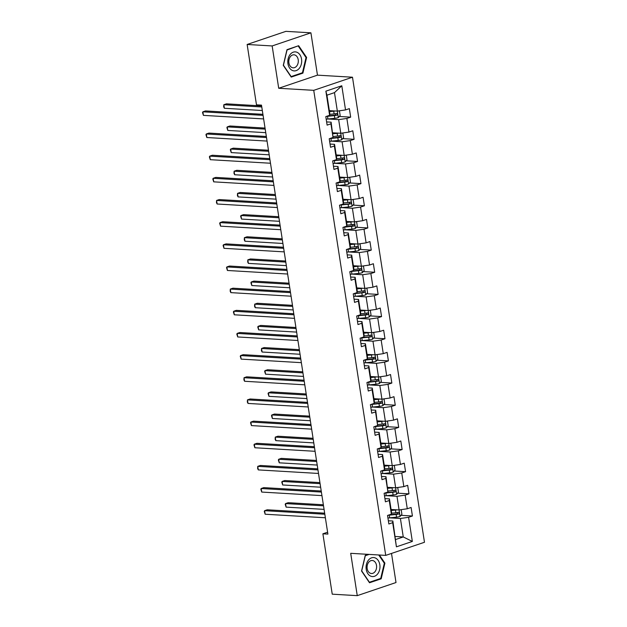 <?xml version="1.0" encoding="UTF-8"?>
<svg xmlns="http://www.w3.org/2000/svg" width="627" height="627" viewBox="0 0 627 627"><rect width="100%" height="100%" fill="white"/><g stroke="black" fill="none" stroke-linecap="round" stroke-linejoin="round"><path stroke-width="0.94" d="M310.914 32.823L272.157 45.943L278.709 88.274L317.466 75.154L310.914 32.823L285.896 31.35L247.14 44.47L256.482 104.834L261.49 105.132L327.897 534.102L322.889 533.804L332.239 594.177L357.257 595.65L396.005 582.53L391.507 553.429M317.466 75.154L352.484 77.215L424.479 542.269L385.723 555.389L313.735 90.335L352.484 77.215M329.332 110.626L337.342 111.104L334.481 92.631L326.941 95.186L329.802 113.652L329.614 115.305L325.789 116.598L327.114 125.126L330.931 123.832L333.047 137.47L329.222 138.763L330.539 147.282L334.363 145.989L336.472 159.626L332.655 160.92L333.972 169.439L337.796 168.146L339.905 181.783L336.08 183.076L337.404 191.603L341.221 190.31L343.337 203.94L339.513 205.233L340.829 213.76L344.654 212.467L346.762 226.104L342.945 227.397L344.262 235.917L348.087 234.623L350.195 248.261L346.37 249.554L347.695 258.073L351.512 256.78L353.628 270.417L349.803 271.71L351.12 280.238L354.945 278.944L357.053 292.574L353.236 293.875L354.553 302.394L358.378 301.101L360.486 314.738L356.661 316.032L357.986 324.551L361.803 323.258L363.919 336.895L360.094 338.188L361.411 346.707L365.235 345.414L367.344 359.052L363.527 360.345L364.843 368.872L368.668 367.579L370.776 381.208L366.952 382.509L368.276 391.029L372.101 389.735L374.209 403.373L370.385 404.666L371.701 413.185L375.526 411.892L377.642 425.529L373.817 426.822L375.134 435.35L378.959 434.049L381.067 447.686L377.242 448.979L378.567 457.506L382.392 456.213L384.5 469.85L380.675 471.143L381.992 479.663L385.817 478.37L387.933 492.007L384.108 493.3L385.425 501.819L389.249 500.526L391.358 514.164L387.533 515.457L388.858 523.984L392.682 522.683L396.421 546.83L412.339 541.446L403.263 536.947L400.41 518.482L389.806 517.855M329.614 115.305L325.875 91.158L341.793 85.774L345.532 109.921L349.357 108.628L350.673 117.147L339.27 116.473M412.339 541.446L408.6 517.299L412.425 516.005L411.1 507.478L407.284 508.771L405.167 495.142L408.992 493.841L407.675 485.322L403.851 486.615L401.742 472.977L405.559 471.684L404.243 463.165L400.418 464.458L398.31 450.821L402.134 449.528L400.81 441L396.993 442.301L394.877 428.664L398.701 427.371L397.385 418.844L393.56 420.137L391.452 406.508L395.269 405.207L393.952 396.687L390.127 397.98L388.019 384.343L391.844 383.05L390.519 374.531L386.702 375.824L384.586 362.187L388.411 360.893L387.094 352.366L383.269 353.667L381.153 340.03L384.978 338.737L383.661 330.21L379.837 331.503L377.728 317.865L381.553 316.572L380.228 308.053L376.404 309.346L374.295 295.709L378.12 294.416L376.803 285.896L372.979 287.19L370.863 273.552L374.687 272.259L373.371 263.732L369.546 265.033L367.438 251.396L371.262 250.102L369.938 241.575L366.113 242.868L364.005 229.231L367.83 227.938L366.513 219.419L362.688 220.712L360.572 207.075L364.397 205.781L363.08 197.262L359.255 198.555L357.147 184.918L360.964 183.625L359.647 175.098L355.822 176.391L353.714 162.761L357.539 161.46L356.214 152.941L352.398 154.234L350.281 140.597L354.106 139.304L352.789 130.784L348.965 132.078L346.856 118.44L350.673 117.147M333.047 137.47L331.119 122.179L326.612 121.912M328.054 118.997L338.658 119.624L340.774 133.261L332.765 132.791M331.119 122.179L330.931 123.832M346.856 118.44L338.658 119.624M348.965 132.078L340.774 133.261M336.472 159.626L336.66 157.973L334.552 144.335L330.045 144.069M331.487 141.153L342.091 141.78L344.199 155.418L336.19 154.947M334.552 144.335L334.363 145.989M350.281 140.597L342.091 141.78M352.398 154.234L344.199 155.418L345.187 161.868L347.013 159.791L346.355 155.535L345.414 155.245M339.905 181.783L340.093 180.129L337.984 166.492L333.47 166.226M334.92 163.318L345.524 163.937L347.632 177.574L339.622 177.104M337.984 166.492L337.796 168.146M353.714 162.761L345.524 163.937M355.822 176.391L347.632 177.574L348.612 184.032L350.438 181.955L349.78 177.692L348.839 177.402M343.337 203.94L343.525 202.286L341.409 188.649L336.903 188.39M338.345 185.474L348.949 186.101L351.065 199.739L343.055 199.261M341.409 188.649L341.221 190.31M357.147 184.918L348.949 186.101M359.255 198.555L351.065 199.739M346.762 226.104L346.95 224.45L344.842 210.813L340.336 210.547M341.778 207.631L352.382 208.258L354.49 221.895L346.48 221.425M344.842 210.813L344.654 212.467M360.572 207.075L352.382 208.258M362.688 220.712L354.49 221.895L355.478 228.346L357.304 226.269L356.645 222.005L355.705 221.723M350.195 248.261L350.383 246.607L348.275 232.97L343.761 232.703M345.211 229.788L355.815 230.415L357.923 244.052L349.913 243.582M348.275 232.97L348.087 234.623M364.005 229.231L355.815 230.415M366.113 242.868L357.923 244.052M353.628 270.417L353.816 268.764L351.7 255.126L347.193 254.86M348.643 251.952L359.24 252.579L361.356 266.209L353.346 265.738M351.7 255.126L351.512 256.78M367.438 251.396L359.24 252.579M369.546 265.033L361.356 266.209L362.335 272.667L364.162 270.59L363.503 266.326L362.563 266.036M357.053 292.574L357.241 290.92L355.133 277.283L350.626 277.024M352.068 274.109L362.672 274.736L364.781 288.373L356.779 287.895M355.133 277.283L354.945 278.944M370.863 273.552L362.672 274.736M372.979 287.19L364.781 288.373M360.486 314.738L360.674 313.085L358.566 299.447L354.051 299.181M355.501 296.265L366.105 296.892L368.214 310.53L360.204 310.059M358.566 299.447L358.378 301.101M374.295 295.709L366.105 296.892M376.404 309.346L368.214 310.53L369.193 316.98L371.027 314.903L370.361 310.647L369.421 310.357M363.919 336.895L364.107 335.241L361.991 321.604L357.484 321.337M358.934 318.43L369.538 319.049L371.646 332.686L363.636 332.216M361.991 321.604L361.803 323.258M377.728 317.865L369.538 319.049M379.837 331.503L371.646 332.686M367.344 359.052L367.532 357.398L365.423 343.761L360.917 343.494M362.359 340.586L372.963 341.213L375.079 354.843L367.069 354.373M365.423 343.761L365.235 345.414M381.153 340.03L372.963 341.213M383.269 353.667L375.079 354.843L376.059 361.301L377.885 359.224L377.227 354.96L376.286 354.67M370.776 381.208L370.965 379.554L368.856 365.925L364.35 365.659M365.792 362.743L376.396 363.37L378.504 377.007L370.494 376.529M368.856 365.925L368.668 367.579M384.586 362.187L376.396 363.37M386.702 375.824L378.504 377.007M374.209 403.373L374.397 401.719L372.281 388.082L367.775 387.815M369.225 384.9L379.829 385.527L381.937 399.164L373.927 398.694M372.281 388.082L372.101 389.735M388.019 384.343L379.829 385.527M390.127 397.98L381.937 399.164L382.917 405.614L384.743 403.537L384.085 399.281L383.144 398.991M377.642 425.529L375.714 410.238L371.208 409.972M372.65 407.064L383.254 407.683L385.37 421.32L377.36 420.85M375.714 410.238L375.526 411.892M391.452 406.508L383.254 407.683M393.56 420.137L385.37 421.32M381.067 447.686L381.255 446.032L379.147 432.395L374.64 432.128M376.082 429.221L386.687 429.848L388.795 443.477L380.785 443.007M379.147 432.395L378.959 434.049M394.877 428.664L386.687 429.848M396.993 442.301L388.795 443.477L389.775 449.935L391.609 447.858L390.942 443.595L390.002 443.305M384.5 469.85L384.688 468.189L382.572 454.559L378.065 454.293M379.515 451.377L390.119 452.004L392.228 465.642L384.218 465.163M382.572 454.559L382.392 456.213M398.31 450.821L390.119 452.004M400.418 464.458L392.228 465.642L393.207 472.092L395.034 470.015L394.375 465.751L393.435 465.461M387.933 492.007L386.005 476.716L381.498 476.449M382.94 473.534L393.544 474.161L395.661 487.798L387.651 487.328M386.005 476.716L385.817 478.37M401.742 472.977L393.544 474.161M403.851 486.615L395.661 487.798M391.358 514.164L391.546 512.51L389.438 498.873L384.931 498.606M386.373 495.698L396.977 496.318L399.085 509.955L391.076 509.485M389.438 498.873L389.249 500.526M405.167 495.142L396.977 496.318M407.284 508.771L399.085 509.955L400.065 516.413L401.899 514.336L401.241 510.072L400.3 509.782M396.421 546.83L392.863 521.029L388.356 520.771M395.253 536.469L403.263 536.947L395.723 539.494M392.863 521.029L392.682 522.683M408.6 517.299L400.41 518.482M272.157 45.943L247.14 44.47M278.709 88.274L313.735 90.335M385.723 555.389L350.705 553.32L357.257 595.65M327.6 532.213L322.889 533.804M341.793 85.774L334.481 92.631M326.941 95.186L325.875 91.158M345.532 109.921L337.342 111.104L338.321 117.555L340.147 115.478L339.489 111.214L338.549 110.924M412.425 516.005L401.021 515.331M408.992 493.841L397.589 493.175M405.559 471.684L394.156 471.01M402.134 449.528L390.731 448.854M398.701 427.371L387.298 426.697M395.269 405.207L383.865 404.54M391.844 383.05L380.44 382.376M388.411 360.893L377.007 360.219M384.978 338.737L373.574 338.063M381.553 316.572L370.142 315.906M378.12 294.416L366.717 293.742M374.687 272.259L363.284 271.585M371.262 250.102L359.851 249.428M367.83 227.938L356.426 227.264M364.397 205.781L352.993 205.107M360.964 183.625L349.56 182.951M357.539 161.46L346.135 160.794M354.106 139.304L342.703 138.63M368.19 554.354L365.267 555.342L361.552 571.025L369.507 582.757L381.185 578.807L384.892 563.124L379.39 555.013M286.986 49.666L283.271 65.349L291.226 77.082L302.896 73.132L306.611 57.449L298.656 45.716L286.986 49.666M384.233 563.085L384.892 563.124M379.852 578.729L381.185 578.807M305.945 57.41L306.611 57.449M301.571 73.053L302.896 73.132M324.653 513.176L267.235 509.79L264.618 510.676L324.817 514.226M265.166 514.226L264.265 511.397L264.618 510.676L265.166 514.226L325.366 517.777M397.009 509.837A3.88 0.752 171.2 0 1 395.457 510.057L391.232 510.496M395.034 509.72L391.177 510.112M400.065 516.413L400.018 516.46A3.88 0.752 171.2 0 1 396.554 517.157L389.657 517.871A11.208 2.179 171.2 0 1 387.933 518.02M323.352 504.766L288.185 502.697L285.567 503.583L286.116 507.133L324.065 509.375M388.074 515.276A11.208 2.179 -8.8 0 0 389.242 515.167L396.139 514.461A3.88 0.752 -8.8 0 0 398.694 514.022C399.579 513.192 399.493 512.62 398.435 512.314A3.88 0.752 171.2 0 1 395.872 512.753L391.467 513.207M397.808 512.455L397.252 513.936L389.665 514.743A9.303 1.803 171.2 0 1 389.641 514.743M323.516 505.817L285.567 503.583L285.214 504.304L286.116 507.133M375.189 557.912A9.523 6.944 93.4 0 0 366.411 564.441A9.523 6.944 93.4 0 0 370.855 576.213A9.523 6.944 93.4 0 0 379.633 569.684A9.523 6.944 93.4 0 0 375.189 557.912M373.324 560.726A6.521 4.757 93.4 0 0 372.226 560.483A6.521 4.757 93.4 0 0 367.171 565.946A6.521 4.757 93.4 0 0 370.353 573.258A6.521 4.757 93.4 0 0 371.458 573.501A6.521 4.757 93.4 0 0 376.506 568.038A6.521 4.757 93.4 0 0 373.324 560.726M378.732 554.973L384.335 563.234L380.73 578.431L369.428 582.256L361.716 570.891L365.314 555.694L369.115 554.409M287.934 63.695A9.523 6.944 93.4 0 0 296.171 70.624A9.523 6.944 93.4 0 0 301.548 59.087A9.523 6.944 93.4 0 0 293.311 52.159A9.523 6.944 93.4 0 0 287.934 63.695M288.898 62.896A6.521 4.757 93.4 0 0 293.17 67.826A6.521 4.757 93.4 0 0 298.217 59.745A6.521 4.757 93.4 0 0 293.938 54.808A6.521 4.757 93.4 0 0 288.898 62.896M298.342 46.194L306.047 57.559L302.449 72.756L291.14 76.588L283.435 65.216L287.033 50.019L297.41 46.139M321.228 491.012L263.802 487.626L261.185 488.519L321.385 492.062M261.733 492.07L260.832 489.24L261.185 488.519L261.733 492.07L321.941 495.612M317.795 468.855L260.377 465.469L257.752 466.355L317.96 469.905M258.308 469.905L257.626 468.502L257.752 466.355L258.308 469.905L318.508 473.456M393.576 487.673A3.88 0.752 171.2 0 1 392.024 487.9L387.807 488.331M391.601 487.555L387.745 487.955M396.867 487.626L397.808 487.916L398.466 492.171L396.593 494.303A3.88 0.752 171.2 0 1 393.129 495.001L386.232 495.714A11.208 2.179 171.2 0 1 384.5 495.855M319.927 482.61L284.752 480.541L282.134 481.426L282.683 484.977L320.64 487.21M384.641 493.12A11.208 2.179 -8.8 0 0 385.809 493.01L392.706 492.305A3.88 0.752 -8.8 0 0 395.261 491.866C396.146 491.035 396.06 490.463 395.002 490.157A3.88 0.752 171.2 0 1 392.447 490.596L388.035 491.051M386.24 492.587A9.303 1.803 171.2 0 1 386.216 492.587L395.261 491.866M394.375 490.298L393.827 491.78M320.083 483.66L282.134 481.426L281.782 482.147L282.683 484.977M390.151 465.516A3.88 0.752 171.2 0 1 388.599 465.743L384.375 466.174M388.168 465.399L384.312 465.798M393.207 472.092L393.16 472.147A3.88 0.752 171.2 0 1 389.696 472.844L382.799 473.55A11.208 2.179 171.2 0 1 381.075 473.698M316.494 460.453L281.319 458.376L278.702 459.262L279.25 462.82L317.207 465.054M381.208 470.963A11.208 2.179 -8.8 0 0 382.384 470.853L389.281 470.14A3.88 0.752 -8.8 0 0 391.836 469.701C392.714 468.871 392.627 468.306 391.569 468.001A3.88 0.752 171.2 0 1 389.014 468.44L384.61 468.894M390.95 468.142L390.394 469.623L382.807 470.422A9.303 1.803 171.2 0 1 382.783 470.43M316.659 461.503L278.702 459.262L278.357 459.991L279.25 462.82M314.362 446.698L256.945 443.313L254.327 444.198L314.527 447.749M254.875 447.749L253.974 444.919L254.327 444.198L254.875 447.749L315.075 451.299M310.937 424.542L253.512 421.156L250.894 422.042L311.094 425.592M251.443 425.592L250.541 422.763L250.894 422.042L251.443 425.592L311.643 429.142M307.504 402.377L250.087 398.991L247.461 399.877L307.669 403.427M248.018 403.435L247.336 402.025L247.461 399.877L248.018 403.435L308.218 406.978M386.718 443.36A3.88 0.752 171.2 0 1 385.166 443.579L380.942 444.018M384.743 443.242L380.887 443.642M389.775 449.935L389.728 449.99A3.88 0.752 171.2 0 1 386.263 450.68L379.366 451.393A11.208 2.179 171.2 0 1 377.642 451.542M313.061 438.297L277.894 436.22L275.277 437.105L275.825 440.656L313.774 442.897M377.783 448.799A11.208 2.179 -8.8 0 0 378.951 448.697L385.848 447.984A3.88 0.752 -8.8 0 0 388.403 447.545C389.289 446.714 389.202 446.15 388.137 445.844A3.88 0.752 171.2 0 1 385.581 446.283L381.177 446.737M387.517 445.985L386.961 447.459L379.374 448.266A9.303 1.803 171.2 0 1 379.351 448.266M313.226 439.347L275.277 437.105L275.143 439.253L275.825 440.656M383.285 421.203A3.88 0.752 171.2 0 1 381.733 421.422L377.517 421.853M381.31 421.085L377.454 421.477M386.577 421.148L387.517 421.438L388.176 425.702L386.303 427.826A3.88 0.752 171.2 0 1 382.838 428.523L375.941 429.236A11.208 2.179 171.2 0 1 374.209 429.385M309.636 416.132L274.461 414.063L271.844 414.949L272.392 418.499L310.349 420.741M374.35 426.642A11.208 2.179 -8.8 0 0 375.518 426.532L382.415 425.827A3.88 0.752 -8.8 0 0 384.97 425.388C385.856 424.557 385.77 423.985 384.712 423.68A3.88 0.752 171.2 0 1 382.156 424.118L377.744 424.573M384.085 423.821L383.536 425.302L375.949 426.109A9.303 1.803 171.2 0 1 375.918 426.109M309.793 417.182L271.844 414.949L271.491 415.67L272.392 418.499M379.852 399.038A3.88 0.752 171.2 0 1 378.308 399.266L374.084 399.697M377.877 398.921L374.021 399.321M382.917 405.614L382.87 405.669A3.88 0.752 171.2 0 1 379.406 406.367L372.509 407.072A11.208 2.179 171.2 0 1 370.784 407.221M306.203 393.975L271.029 391.906L268.411 392.792L268.959 396.342L306.916 398.576M370.918 404.486A11.208 2.179 -8.8 0 0 372.093 404.376L378.99 403.67A3.88 0.752 -8.8 0 0 381.545 403.232C382.423 402.401 382.337 401.829 381.279 401.523A3.88 0.752 171.2 0 1 378.724 401.962L374.319 402.416M380.66 401.664L380.103 403.145L372.516 403.953A9.303 1.803 171.2 0 1 372.493 403.953M306.368 395.026L268.411 392.792L268.066 393.513L268.959 396.342M304.071 380.221L246.654 376.835L244.036 377.72L304.236 381.271M244.585 381.271L243.903 379.868L244.036 377.72L244.585 381.271L304.785 384.821M376.427 376.882A3.88 0.752 171.2 0 1 374.875 377.109L370.651 377.54M374.452 376.764L370.596 377.164M379.711 376.827L380.652 377.117L381.318 381.381L379.437 383.512A3.88 0.752 171.2 0 1 375.973 384.21L369.076 384.915A11.208 2.179 171.2 0 1 367.351 385.064M302.77 371.819L267.604 369.742L264.986 370.628L265.534 374.178L303.484 376.419M367.493 382.321A11.208 2.179 -8.8 0 0 368.66 382.219L375.557 381.506A3.88 0.752 -8.8 0 0 378.112 381.067C378.998 380.236 378.912 379.672 377.846 379.366A3.88 0.752 171.2 0 1 375.291 379.805L370.886 380.26M369.084 381.788A9.303 1.803 171.2 0 1 369.06 381.796L378.112 381.067M377.227 379.507L376.67 380.989M302.935 372.869L264.986 370.628L264.633 371.356L265.534 374.178M300.647 358.064L243.221 354.678L240.603 355.564L300.803 359.114M241.152 359.114L240.251 356.285L240.603 355.564L241.152 359.114L301.352 362.665M372.994 354.725A3.88 0.752 171.2 0 1 371.443 354.945L367.218 355.384M371.019 354.608L367.163 355M376.059 361.301L376.012 361.348A3.88 0.752 171.2 0 1 372.548 362.045L365.651 362.759A11.208 2.179 171.2 0 1 363.919 362.908M299.345 349.662L264.171 347.585L261.553 348.471L262.102 352.021L300.051 354.263M364.06 360.164A11.208 2.179 -8.8 0 0 365.227 360.063L372.125 359.349A3.88 0.752 -8.8 0 0 374.68 358.91C375.565 358.08 375.479 357.515 374.421 357.21A3.88 0.752 171.2 0 1 371.866 357.649L367.453 358.095M373.794 357.351L373.245 358.824L365.651 359.632A9.303 1.803 171.2 0 1 365.627 359.632M299.502 350.712L261.553 348.471L261.42 350.618L262.102 352.021M297.214 335.907L239.788 332.522L237.171 333.407L297.378 336.958M237.719 336.958L236.826 334.128L237.171 333.407L237.719 336.958L297.927 340.508M369.562 332.569A3.88 0.752 171.2 0 1 368.018 332.788L363.793 333.219M367.587 332.451L363.731 332.843M372.853 332.514L373.794 332.804L374.452 337.06L372.579 339.191A3.88 0.752 171.2 0 1 369.115 339.889L362.218 340.602A11.208 2.179 171.2 0 1 360.494 340.743M295.913 327.498L260.738 325.429L258.12 326.314L258.669 329.865L296.626 332.098M360.627 338.008A11.208 2.179 -8.8 0 0 361.803 337.898L368.7 337.193A3.88 0.752 -8.8 0 0 371.255 336.754C372.132 335.923 372.046 335.351 370.988 335.045A3.88 0.752 171.2 0 1 368.433 335.484L364.028 335.939M362.226 337.475A9.303 1.803 171.2 0 1 362.202 337.475L371.255 336.754M370.369 335.186L369.812 336.668M296.077 328.548L258.12 326.314L257.768 327.035L258.669 329.865M293.781 313.743L236.363 310.357L233.746 311.243L293.945 314.793M234.294 314.793L233.393 311.972L233.746 311.243L234.294 314.793L294.494 318.344M366.137 310.404A3.88 0.752 171.2 0 1 364.585 310.631L360.36 311.063M364.154 310.287L360.306 310.686M369.193 316.98L369.146 317.035A3.88 0.752 171.2 0 1 365.682 317.732L358.785 318.438A11.208 2.179 171.2 0 1 357.061 318.587M292.48 305.341L257.313 303.272L254.687 304.158L255.244 307.708L293.193 309.942M357.202 315.851A11.208 2.179 -8.8 0 0 358.37 315.742L365.267 315.036A3.88 0.752 -8.8 0 0 367.822 314.597C368.707 313.766 368.613 313.194 367.555 312.889A3.88 0.752 171.2 0 1 365 313.328L360.596 313.782M366.936 313.03L366.38 314.511L358.793 315.318A9.303 1.803 171.2 0 1 358.769 315.318M292.644 306.391L254.687 304.158L254.562 306.297L255.244 307.708M290.356 291.586L232.93 288.201L230.313 289.086L290.513 292.637M230.861 292.637L230.18 291.234L230.313 289.086L230.861 292.637L291.061 296.187M362.704 288.248A3.88 0.752 171.2 0 1 361.152 288.467L356.928 288.906M360.729 288.13L356.873 288.53M365.996 288.193L366.936 288.483L367.594 292.746L365.721 294.878A3.88 0.752 171.2 0 1 362.249 295.576L355.36 296.281A11.208 2.179 171.2 0 1 353.628 296.43M289.055 283.185L253.88 281.108L251.262 281.993L251.811 285.544L289.76 287.785M353.769 293.687A11.208 2.179 -8.8 0 0 354.937 293.585L361.834 292.872A3.88 0.752 -8.8 0 0 364.389 292.433C365.275 291.602 365.188 291.038 364.13 290.732A3.88 0.752 171.2 0 1 361.567 291.171L357.163 291.626M355.36 293.154A9.303 1.803 171.2 0 1 355.337 293.162L364.389 292.433M363.503 290.873L362.955 292.347M289.212 284.235L251.262 281.993L250.91 282.722L251.811 285.544M286.923 269.43L229.498 266.044L226.88 266.93L287.088 270.48M227.429 270.48L226.535 267.651L226.88 266.93L227.429 270.48L287.636 274.03M359.271 266.091A3.88 0.752 171.2 0 1 357.727 266.31L353.503 266.749M357.296 265.973L353.44 266.365M362.335 272.667L362.288 272.714A3.88 0.752 171.2 0 1 358.824 273.411L351.927 274.124A11.208 2.179 171.2 0 1 350.195 274.273M285.622 261.028L250.447 258.951L247.83 259.837L248.378 263.387L286.335 265.629M350.336 271.53A11.208 2.179 -8.8 0 0 351.512 271.428L358.401 270.715A3.88 0.752 -8.8 0 0 360.964 270.276C361.842 269.445 361.755 268.881 360.697 268.575A3.88 0.752 171.2 0 1 358.142 269.014L353.73 269.461M360.078 268.709L359.522 270.19L351.935 270.997A9.303 1.803 171.2 0 1 351.912 270.997M285.787 262.078L247.83 259.837L247.696 261.984L248.378 263.387M283.49 247.265L226.073 243.887L223.455 244.773L283.655 248.316M224.004 248.323L223.102 245.494L223.455 244.773L224.004 248.323L284.203 251.874M355.846 243.927A3.88 0.752 171.2 0 1 354.294 244.154L350.07 244.585M353.863 243.817L350.015 244.209M359.13 243.879L360.07 244.169L360.737 248.425L358.856 250.557A3.88 0.752 171.2 0 1 355.391 251.255L348.494 251.968A11.208 2.179 171.2 0 1 346.77 252.109M282.189 238.863L247.022 236.794L244.397 237.68L244.953 241.23L282.902 243.464M346.911 249.374A11.208 2.179 -8.8 0 0 348.079 249.264L354.976 248.558A3.88 0.752 -8.8 0 0 357.531 248.12C358.417 247.289 358.323 246.717 357.265 246.411A3.88 0.752 171.2 0 1 354.71 246.85L350.305 247.304M348.502 248.841A9.303 1.803 171.2 0 1 348.479 248.841L357.531 248.12M356.645 246.552L356.089 248.033M282.354 239.914L244.397 237.68L244.271 239.82L244.953 241.23M280.057 225.109L222.64 221.723L220.022 222.609L280.222 226.159M220.571 226.159L219.669 223.337L220.022 222.609L220.571 226.159L280.771 229.709M352.413 221.77A3.88 0.752 171.2 0 1 350.861 221.997L346.637 222.428M350.438 221.652L346.582 222.052M355.478 228.346L355.431 228.4A3.88 0.752 171.2 0 1 351.959 229.098L345.062 229.803A11.208 2.179 171.2 0 1 343.337 229.952M278.756 216.707L243.589 214.63L240.972 215.523L241.52 219.074L279.47 221.307M343.478 227.217A11.208 2.179 -8.8 0 0 344.646 227.107L351.543 226.402A3.88 0.752 -8.8 0 0 354.098 225.963C354.984 225.132 354.898 224.56 353.84 224.254A3.88 0.752 171.2 0 1 351.277 224.693L346.872 225.148M353.213 224.395L352.664 225.877L345.069 226.676A9.303 1.803 171.2 0 1 345.046 226.684M278.921 217.757L240.972 215.523L240.619 216.244L241.52 219.074M276.632 202.952L219.207 199.566L216.589 200.452L276.797 204.002M217.138 204.002L216.464 202.599L216.589 200.452L217.138 204.002L277.346 207.553M348.98 199.613A3.88 0.752 171.2 0 1 347.429 199.833L343.212 200.272M347.005 199.496L343.149 199.895M352.272 199.558L353.213 199.848L353.871 204.112L351.998 206.244A3.88 0.752 171.2 0 1 348.534 206.941L341.637 207.647A11.208 2.179 171.2 0 1 339.905 207.796M275.331 194.55L240.157 192.473L237.539 193.359L238.088 196.909L276.045 199.151M340.046 205.053A11.208 2.179 -8.8 0 0 341.213 204.951L348.11 204.237A3.88 0.752 -8.8 0 0 350.673 203.799C351.551 202.968 351.465 202.403 350.407 202.098A3.88 0.752 171.2 0 1 347.852 202.537L343.439 202.991M341.644 204.52A9.303 1.803 171.2 0 1 341.621 204.527L350.673 203.799M349.788 202.239L349.231 203.712M275.496 195.6L237.539 193.359L237.406 195.506L238.088 196.909M273.2 180.795L215.782 177.41L213.164 178.295L273.364 181.846M213.713 181.846L212.812 179.016L213.164 178.295L213.713 181.846L273.913 185.396M345.555 177.457A3.88 0.752 171.2 0 1 344.004 177.676L339.779 178.115M343.572 177.339L339.724 177.731M348.612 184.032L348.565 184.079A3.88 0.752 171.2 0 1 345.101 184.777L338.204 185.49A11.208 2.179 171.2 0 1 336.48 185.639M271.899 172.386L236.724 170.317L234.106 171.202L234.663 174.753L272.612 176.994M336.621 182.896A11.208 2.179 -8.8 0 0 337.788 182.786L344.685 182.081A3.88 0.752 -8.8 0 0 347.24 181.642C348.126 180.811 348.032 180.239 346.974 179.941A3.88 0.752 171.2 0 1 344.419 180.372L340.014 180.827M346.355 180.074L345.798 181.556L338.212 182.363A9.303 1.803 171.2 0 1 338.188 182.363M272.063 173.444L234.106 171.202L233.981 173.342L234.663 174.753M269.767 158.631L212.349 155.245L209.732 156.139L269.931 159.681M210.28 159.689L209.379 156.86L209.732 156.139L210.28 159.689L270.48 163.239M342.123 155.292A3.88 0.752 171.2 0 1 340.571 155.52L336.346 155.951M340.147 155.182L336.291 155.574M345.187 161.868L345.132 161.923A3.88 0.752 171.2 0 1 341.668 162.62L334.771 163.333A11.208 2.179 171.2 0 1 333.047 163.475M268.466 150.229L233.299 148.16L230.681 149.046L231.23 152.596L269.179 154.83M333.188 160.739A11.208 2.179 -8.8 0 0 334.356 160.63L341.253 159.924A3.88 0.752 -8.8 0 0 343.808 159.485C344.693 158.655 344.607 158.082 343.549 157.777A3.88 0.752 171.2 0 1 340.986 158.216L336.581 158.67M342.922 157.918L342.373 159.399L334.779 160.206A9.303 1.803 171.2 0 1 334.755 160.206M268.63 151.279L230.681 149.046L230.328 149.767L231.23 152.596M266.342 136.474L208.916 133.089L206.299 133.974L266.499 137.525M206.847 137.525L205.946 134.703L206.299 133.974L206.847 137.525L267.055 141.075M338.69 133.136A3.88 0.752 171.2 0 1 337.138 133.363L332.921 133.794M336.715 133.018L332.859 133.418M341.981 133.089L342.922 133.371L343.58 137.634L341.707 139.766A3.88 0.752 171.2 0 1 338.243 140.464L331.346 141.169A11.208 2.179 171.2 0 1 329.614 141.318M265.041 128.073L229.866 125.996L227.248 126.881L227.797 130.44L265.754 132.673M329.755 138.583A11.208 2.179 -8.8 0 0 330.923 138.473L337.82 137.76A3.88 0.752 -8.8 0 0 340.383 137.321C341.26 136.49 341.174 135.926 340.116 135.62A3.88 0.752 171.2 0 1 337.561 136.059L333.149 136.514M339.489 135.761L338.941 137.242L331.354 138.042A9.303 1.803 171.2 0 1 331.33 138.05M265.197 129.123L227.248 126.881L226.896 127.61L227.797 130.44M262.909 114.318L205.491 110.932L202.874 111.818L263.074 115.368M203.422 115.368L202.521 112.539L202.874 111.818L203.422 115.368L263.622 118.918M335.265 110.979A3.88 0.752 171.2 0 1 333.713 111.198L329.488 111.637M333.282 110.861L329.426 111.261M338.321 117.555L338.274 117.61A3.88 0.752 171.2 0 1 334.81 118.307L327.913 119.012A11.208 2.179 171.2 0 1 326.189 119.161M261.608 105.916L226.433 103.839L223.815 104.725L224.364 108.275L262.321 110.517M326.322 116.418A11.208 2.179 -8.8 0 0 327.498 116.316L334.395 115.603A3.88 0.752 -8.8 0 0 336.95 115.164C337.835 114.333 337.741 113.769 336.683 113.463A3.88 0.752 171.2 0 1 334.128 113.902L329.724 114.357M336.064 113.605L335.508 115.078L327.921 115.885A9.303 1.803 171.2 0 1 327.897 115.885M261.772 106.966L223.815 104.725L223.69 106.872L224.364 108.275M389.657 517.871L389.242 515.167M395.872 512.753L395.457 510.057M396.554 517.157L396.139 514.461M397.252 513.936L398.694 514.022M396.64 494.248L395.637 487.798M386.232 495.714L385.809 493.01M392.447 490.596L392.024 487.9M393.129 495.001L392.706 492.305M382.799 473.55L382.384 470.853M389.014 468.44L388.599 465.743M389.696 472.844L389.281 470.14M390.394 469.623L391.836 469.701M379.366 451.393L378.951 448.697M385.581 446.283L385.166 443.579M386.263 450.68L385.848 447.984M386.961 447.459L388.403 447.545M386.35 427.771L385.346 421.32M375.941 429.236L375.518 426.532M382.156 424.118L381.733 421.422M382.838 428.523L382.415 425.827M383.536 425.302L384.97 425.388M372.509 407.072L372.093 404.376M378.724 401.962L378.308 399.266M379.406 406.367L378.99 403.67M380.103 403.145L381.545 403.232M379.484 383.458L378.489 377.007M369.076 384.915L368.66 382.219M375.291 379.805L374.875 377.109M375.973 384.21L375.557 381.506M365.651 362.759L365.227 360.063M371.866 357.649L371.443 354.945M372.548 362.045L372.125 359.349M373.245 358.824L374.68 358.91M372.626 339.136L371.631 332.686M362.218 340.602L361.803 337.898M368.433 335.484L368.018 332.788M369.115 339.889L368.7 337.193M358.785 318.438L358.37 315.742M365 313.328L364.585 310.631M365.682 317.732L365.267 315.036M366.38 314.511L367.822 314.597M365.768 294.823L364.765 288.365M355.36 296.281L354.937 293.585M361.567 291.171L361.152 288.467M362.249 295.576L361.834 292.872M351.927 274.124L351.512 271.428M358.142 269.014L357.727 266.31M358.824 273.411L358.401 270.715M359.522 270.19L360.964 270.276M358.903 250.502L357.907 244.052M348.494 251.968L348.079 249.264M354.71 246.85L354.294 244.154M355.391 251.255L354.976 248.558M345.062 229.803L344.646 227.107M351.277 224.693L350.861 221.997M351.959 229.098L351.543 226.402M352.664 225.877L354.098 225.963M352.045 206.189L351.042 199.731M341.637 207.647L341.213 204.951M347.852 202.537L347.429 199.833M348.534 206.941L348.11 204.237M338.204 185.49L337.788 182.786M344.419 180.372L344.004 177.676M345.101 184.777L344.685 182.081M345.798 181.556L347.24 181.642M334.771 163.333L334.356 160.63M340.986 158.216L340.571 155.52M341.668 162.62L341.253 159.924M342.373 159.399L343.808 159.485M341.754 139.711L340.751 133.261M331.346 141.169L330.923 138.473M337.561 136.059L337.138 133.363M338.243 140.464L337.82 137.76M338.941 137.242L340.383 137.321M327.913 119.012L327.498 116.316M334.128 113.902L333.713 111.198M334.81 118.307L334.395 115.603M335.508 115.078L336.95 115.164"/></g></svg>

